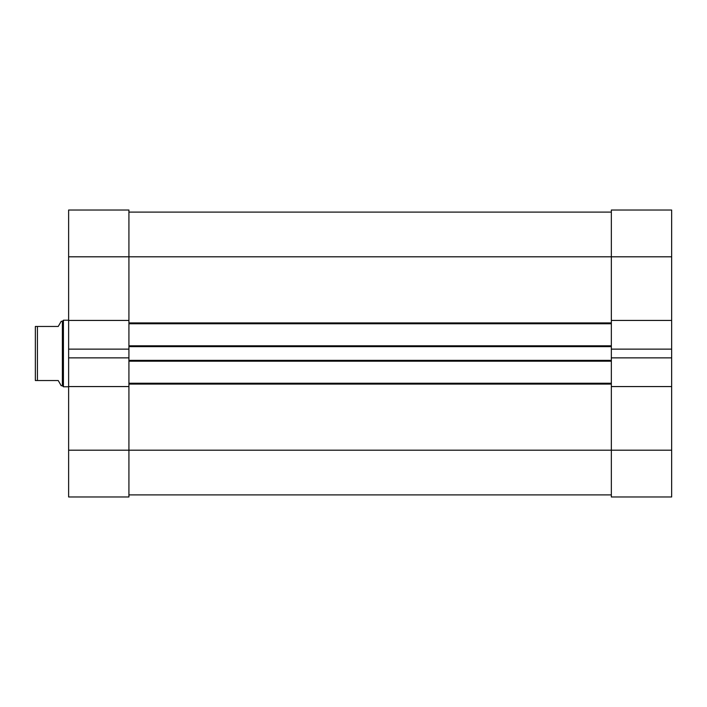 <?xml version="1.0" encoding="UTF-8"?>
<svg xmlns="http://www.w3.org/2000/svg" width="707" height="707" viewBox="0 0 707 707"><rect width="100%" height="100%" fill="white"/><g stroke="black" fill="none" stroke-linecap="round" stroke-linejoin="round"><path stroke-width="1.06" d="M671.65 210.023L611.343 210.023L611.343 320.439L671.65 320.439L671.65 210.023M671.65 349.134L611.343 349.134L611.343 357.866L671.65 357.866L671.65 320.439M68.623 450.191L128.921 450.191L128.921 386.561L68.623 386.561L68.623 496.977L128.921 496.977L128.921 450.191L611.343 450.191L611.343 496.977L671.65 496.977L671.65 386.561L611.343 386.561L611.343 450.191L671.65 450.191M671.65 357.866L671.65 386.561M128.921 386.561L128.921 210.023L68.623 210.023L68.623 320.439L128.921 320.439M611.343 386.561L611.343 357.866M611.343 349.134L611.343 320.439M128.921 361.197L611.343 361.197M128.921 345.803L611.343 345.803M128.921 323.762L611.343 323.762M128.921 212.1L611.343 212.1L128.921 212.1M128.921 494.9L611.343 494.9M128.921 383.238L611.343 383.238M68.623 386.561L68.623 357.866L128.921 357.866M128.921 349.134L68.623 349.134L68.623 357.866M68.623 349.134L68.623 320.439M62.384 321.27L61.226 321.27L58.221 326.466L35.35 326.466L35.35 380.534L58.221 380.534L61.226 385.73L62.384 385.73L62.384 321.27L63.418 320.227L63.418 386.773L62.384 385.73M68.623 256.809L671.65 256.809M128.921 360.358L611.343 360.358M128.921 346.642L611.343 346.642M128.921 322.931L611.343 322.931M128.921 384.069L611.343 384.069M37.427 380.534L37.427 326.466M68.623 320.227L63.418 320.227M68.623 386.773L63.418 386.773"/></g></svg>
